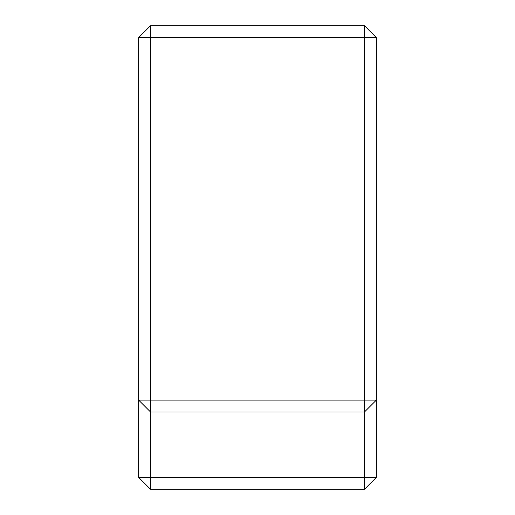 <?xml version="1.0" encoding="UTF-8"?>
<svg xmlns="http://www.w3.org/2000/svg" width="515" height="515" viewBox="0 0 515 515"><rect width="100%" height="100%" fill="white"/><g stroke="black" fill="none" stroke-linecap="round" stroke-linejoin="round"><path stroke-width="0.77" d="M376.349 37.634L376.349 477.366L364.459 489.25L150.541 489.25L150.541 477.366L364.459 477.366L364.459 412L150.541 412L150.541 477.366L138.651 477.366L138.651 37.634L150.541 37.634L150.541 400.116L364.459 400.116L364.459 37.634L150.541 37.634L150.541 25.75L364.459 25.75L364.459 37.634L376.349 37.634L364.459 25.75M376.349 477.366L364.459 477.366L364.459 489.25M150.541 489.25L138.651 477.366M364.459 412L376.349 400.116L364.459 400.116L364.459 412M150.541 412L150.541 400.116L138.651 400.116L150.541 412M138.651 37.634L150.541 25.75"/></g></svg>
